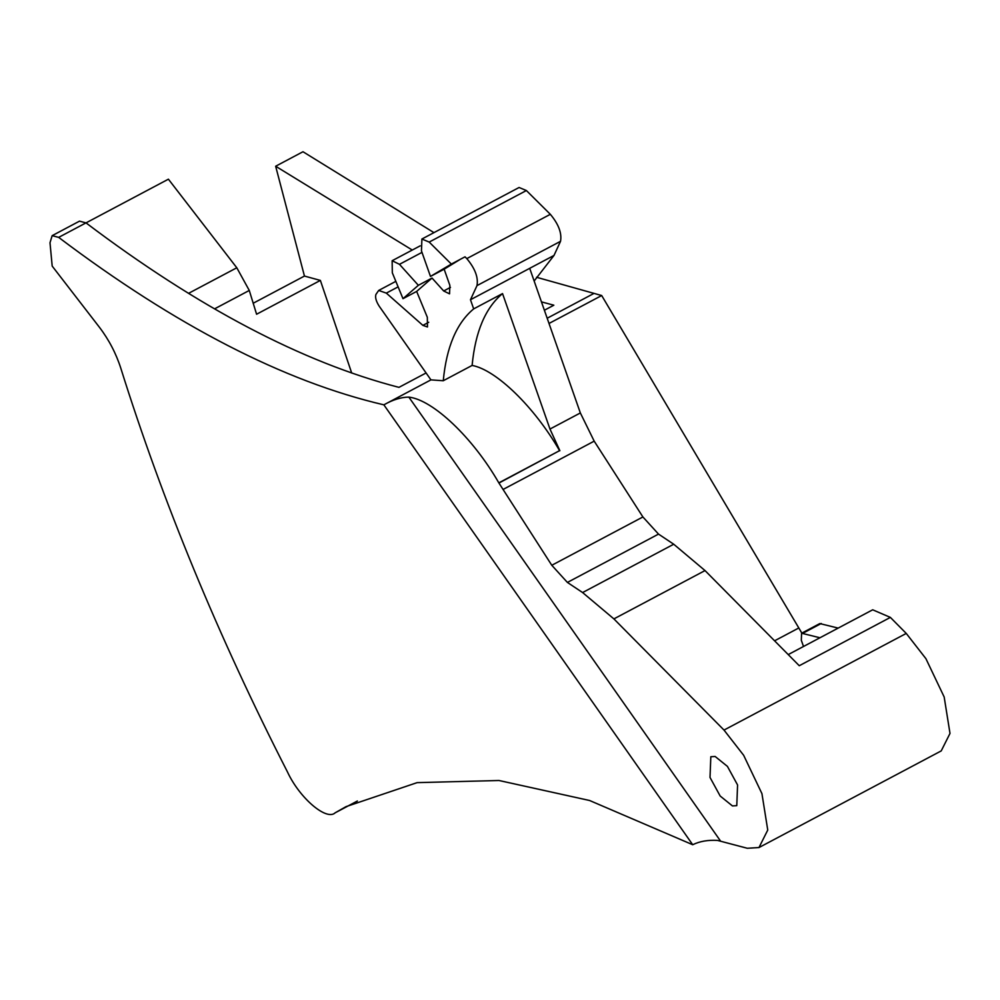 <?xml version="1.0" encoding="UTF-8"?>
<svg xmlns="http://www.w3.org/2000/svg" width="1000" height="1000" viewBox="0 0 1000 1000"><rect width="100%" height="100%" fill="white"/><g stroke="black" fill="none" stroke-linecap="round" stroke-linejoin="round"><path stroke-width="1.5" d="M426.087 372.962L398.938 387.362C302.4 362.35 198.088 307.512 86 222.875L58.663 237.375L52.162 235.65L50 242.763L52.188 266.087L99.525 327.4C108.938 339.825 116.013 353.375 120.75 368.05C162.763 502.038 218.35 636.712 287.525 772.062C299.613 798.188 326.675 821.25 335.262 812.738L346.062 806.625L417.125 782.638L498.975 780.5L589.6 800.5L692.7 844.725L383.862 404.837C392.875 399.712 401.213 397.137 408.862 397.125C433.013 399.762 473.15 438.013 498.825 482.863L551.788 565.275L642.9 516.962L594.188 441.15L580.35 412.95L529.7 268.325L554 255.438L534.15 281.012M357.4 801.012L334.837 812.987L357.175 801.112M58.663 237.375C175.688 325.7 284.088 381.525 383.862 404.837L430.938 379.875L379.162 306.137C376.1 301.288 375.012 297.4 375.913 294.462L378.675 290.45L386.325 293.113L398.113 286.863M788.225 654.587L872.688 609.8L890.375 617.4L799.262 665.725L705.025 570.575L613.9 618.9L724.013 730.075L743.662 755.3L761.938 793.637L767.75 830.05L758.975 847.55L747.275 848.263L717.513 840.413C708.037 839.85 699.775 841.287 692.7 844.725M613.9 618.9L582.6 592.55L567.4 582.425L551.788 565.275M715.138 756.475L727.425 766.388L737.575 784.975L736.775 805.662L732.45 805.938L720.175 796.025L710.013 777.438L710.825 756.737L715.138 756.475M819.938 637.762L801.587 633.237L819.812 623.575L838.162 628.1M724.013 730.075L906.25 633.425L890.375 617.4M906.25 633.425L925.913 658.662L944.175 697L950 733.413L941.225 750.9L758.975 847.55M801.812 633.112L798.812 627.962L801.85 633.1M801.587 633.237L801.312 640.25L803.5 646.488M567.4 582.425L658.525 534.1L642.9 516.962M658.525 534.1L673.725 544.225L582.6 592.55M705.025 570.575L673.725 544.225M529.7 268.325L470.475 299.738L476.987 285.613C478.462 277.5 475.062 268.5 466.812 258.6L550.337 214.312C558.6 224.2 561.987 233.2 560.525 241.312L554 255.438M470.475 299.738L473.675 308.888C456.6 323.075 446.463 347.025 443.263 380.737L472.113 365.438C496.225 369.8 534.612 407.2 559.575 450.65L499.125 482.95M559.875 450.725L549.975 429.05L502.537 293.587L473.675 308.888M412.262 250.05L275.65 166.238L302.987 151.738L433.95 232.638M536.55 277.275L601.688 295.538L798.812 627.962L774.587 640.812M601.688 295.538L549.012 323.462M421.9 239.025L519.087 187.488L526.388 190.538L429.188 242.075L421.9 239.025L421.463 250.888L430.475 276.425L451.35 264.075L429.188 242.075M550.337 214.312L526.388 190.538M430.938 379.875L443.263 380.737M466.812 258.6L465.012 256.825L451.35 264.075M460.213 259.375L444.15 269.188L449.862 285.375L449.55 293.85L443.675 290.975L432.038 278.05L416.65 291.425L427.325 317.275L427.475 326.962L422.887 325.375L386.325 293.113M392.325 272.825L402.987 298.675L418.363 285.3L399.475 264.325L392.137 260.725L392.325 272.825M416.65 291.425L402.987 298.675M432.038 278.05L418.363 285.3M444.15 269.188L430.475 276.425M502.537 293.587C485.45 307.775 475.312 331.725 472.113 365.438M498.825 482.863L559.575 450.65M544.375 310.238L553.837 305.212L541.45 301.875M253.175 303.25L304.45 276.062L320.375 280.413L256.588 314.237L249.275 290.45L236.8 267.775L168.4 179.188L86.013 222.887L79.5 221.15L52.162 235.65M304.45 276.062L275.65 166.238M320.375 280.413L351.688 373.013M236.8 267.775L188.538 293.363M720.45 840.925L408.862 397.125M803.05 633.15L821.275 623.488M476.987 285.613L560.525 241.312M549.975 429.05L580.35 412.95M503.062 489.462L594.188 441.15M428.725 322.275L422.887 325.375M421.987 252.387L399.475 264.325M450.462 287.375L443.675 290.975M547.188 318.238L593.438 293.7M249.275 290.45L214.537 308.875M378.675 290.45L395.838 281.35M392.137 260.725L420.175 245.85"/></g></svg>
